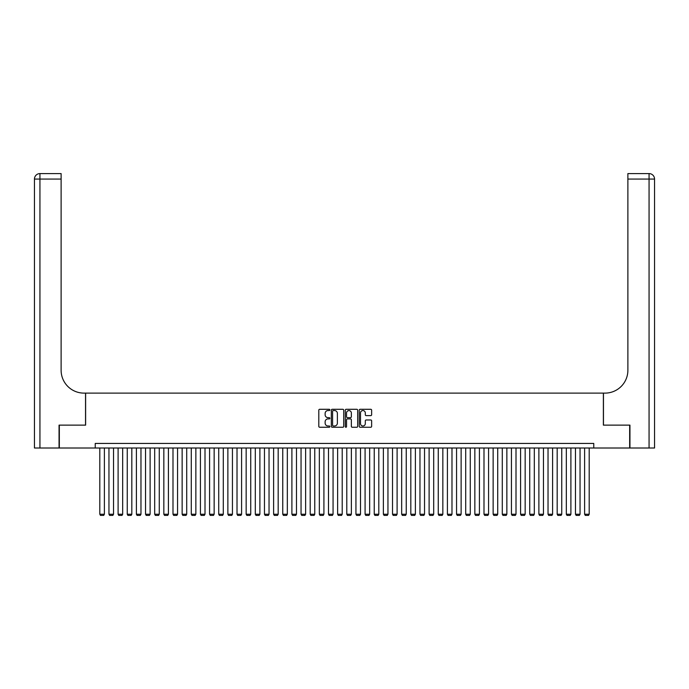 <?xml version="1.0" encoding="UTF-8"?>
<svg xmlns="http://www.w3.org/2000/svg" width="689" height="689" viewBox="0 0 689 689"><rect width="100%" height="100%" fill="white"/><g stroke="black" fill="none" stroke-linecap="round" stroke-linejoin="round"><path stroke-width="1.03" d="M329.867 409.921A0.629 0.629 0 0 0 329.239 409.292L319.696 409.292A0.896 0.896 0 0 0 318.8 410.196L318.8 426.353A0.896 0.896 0 0 0 319.696 427.249L329.239 427.249A0.629 0.629 0 0 0 329.867 426.62A0.629 0.629 0 0 0 329.239 425.991L327.998 425.991A2.877 2.877 0 0 1 325.13 423.124L325.13 421.771A2.877 2.877 0 0 1 327.998 418.903L329.239 418.903A0.629 0.629 0 0 0 329.867 418.275A0.629 0.629 0 0 0 329.239 417.646L327.998 417.646A2.877 2.877 0 0 1 325.13 414.769L325.13 413.426A2.877 2.877 0 0 1 327.998 410.549L329.239 410.549A0.629 0.629 0 0 0 329.867 409.921M370.742 415.622A0.896 0.896 0 0 0 371.638 414.726L371.638 410.196A0.896 0.896 0 0 0 370.742 409.292L360.149 409.292A0.896 0.896 0 0 0 359.245 410.196L359.245 426.353A0.896 0.896 0 0 0 360.149 427.249L370.742 427.249A0.896 0.896 0 0 0 371.638 426.353L371.638 420.876A0.896 0.896 0 0 0 370.742 419.98L366.203 419.98A0.896 0.896 0 0 0 365.308 420.876L365.308 423.597A2.403 2.403 0 0 1 362.905 425.991A2.403 2.403 0 0 1 360.502 423.597L360.502 412.952A2.403 2.403 0 0 1 362.905 410.549A2.403 2.403 0 0 1 365.308 412.952L365.308 414.726A0.896 0.896 0 0 0 366.203 415.622L370.742 415.622M95.237 448.005L59.332 448.005L59.332 425.13L85.625 425.13L85.625 393.118L603.375 393.118L603.375 425.13L629.668 425.13L629.668 448.005L593.763 448.005L593.763 443.432L95.237 443.432L95.237 448.005L593.763 448.005M343.716 410.196A0.896 0.896 0 0 0 342.821 409.292L332.219 409.292A0.896 0.896 0 0 0 331.323 410.196L331.323 426.353A0.896 0.896 0 0 0 332.219 427.249L342.821 427.249A0.896 0.896 0 0 0 343.716 426.353L343.716 410.196M346.179 409.292L356.781 409.292A0.896 0.896 0 0 1 357.677 410.196L357.677 426.353A0.896 0.896 0 0 1 356.781 427.249L352.243 427.249A0.896 0.896 0 0 1 351.347 426.353L351.347 419.799A0.896 0.896 0 0 0 350.451 418.903L347.437 418.903A0.896 0.896 0 0 0 346.541 419.799L346.541 426.62A0.629 0.629 0 0 1 345.912 427.249A0.629 0.629 0 0 1 345.284 426.62L345.284 410.196A0.896 0.896 0 0 1 346.179 409.292M333.209 410.549A0.629 0.629 0 0 0 332.58 411.178L332.58 425.363A0.629 0.629 0 0 0 333.209 425.991L334.509 425.991A2.877 2.877 0 0 0 337.386 423.124L337.386 413.426A2.877 2.877 0 0 0 334.509 410.549L333.209 410.549M351.347 412.995A2.403 2.403 0 0 0 348.944 410.601A2.403 2.403 0 0 0 346.541 412.995L346.541 416.75A0.896 0.896 0 0 0 347.437 417.646L350.451 417.646A0.896 0.896 0 0 0 351.347 416.75L351.347 412.995M104.383 448.005L104.383 514.227L99.81 514.227L99.81 448.005M104.383 514.227L103.695 515.415L100.491 515.415L99.81 514.227M59.056 425.13L85.539 425.13L85.539 393.118L83.98 393.118A22.866 22.866 0 0 1 61.114 370.251L61.114 179.071L39.936 179.071L39.936 448.005L59.056 448.005L59.056 425.13M39.936 448.005L34.45 448.005L34.45 179.071A5.486 5.486 0 0 1 39.936 173.585L61.114 173.585L61.114 179.071M61.114 173.585L39.936 173.585A5.486 5.486 0 0 0 34.45 179.071L39.936 179.071L39.936 173.585M83.98 393.118A22.866 22.866 0 0 1 61.114 370.251M654.55 448.005L654.55 179.071L654.55 448.005L629.944 448.005L629.944 425.13L603.461 425.13L603.461 393.118L605.02 393.118A22.866 22.866 0 0 0 627.886 370.251L627.886 173.585L649.064 173.585L627.886 173.585M649.064 448.005L649.064 179.071L654.55 179.071A5.486 5.486 0 0 0 649.064 173.585A5.486 5.486 0 0 1 654.55 179.071L654.55 393.118M605.02 393.118A22.866 22.866 0 0 0 627.886 370.251M113.53 448.005L113.53 514.227L108.957 514.227L108.957 448.005M113.53 514.227L112.841 515.415L109.637 515.415L108.957 514.227M122.676 448.005L122.676 514.227L118.103 514.227L118.103 448.005M122.676 514.227L121.987 515.415L118.792 515.415L118.103 514.227M131.823 448.005L131.823 514.227L127.25 514.227L127.25 448.005M131.823 514.227L131.134 515.415L127.939 515.415L127.25 514.227M140.969 448.005L140.969 514.227L136.396 514.227L136.396 448.005M140.969 514.227L140.289 515.415L137.085 515.415L136.396 514.227M150.116 448.005L150.116 514.227L145.543 514.227L145.543 448.005M150.116 514.227L149.435 515.415L146.232 515.415L145.543 514.227M159.262 448.005L159.262 514.227L154.689 514.227L154.689 448.005M159.262 514.227L158.582 515.415L155.378 515.415L154.689 514.227M168.417 448.005L168.417 514.227L163.836 514.227L163.836 448.005M168.417 514.227L167.728 515.415L164.525 515.415L163.836 514.227M177.564 448.005L177.564 514.227L172.991 514.227L172.991 448.005M177.564 514.227L176.875 515.415L173.671 515.415L172.991 514.227M186.71 448.005L186.71 514.227L182.137 514.227L182.137 448.005M186.71 514.227L186.021 515.415L182.818 515.415L182.137 514.227M195.857 448.005L195.857 514.227L191.284 514.227L191.284 448.005M195.857 514.227L195.168 515.415L191.964 515.415L191.284 514.227M205.003 448.005L205.003 514.227L200.43 514.227L200.43 448.005M205.003 514.227L204.314 515.415L201.119 515.415L200.43 514.227M214.15 448.005L214.15 514.227L209.577 514.227L209.577 448.005M214.15 514.227L213.461 515.415L210.266 515.415L209.577 514.227M223.296 448.005L223.296 514.227L218.723 514.227L218.723 448.005M223.296 514.227L222.607 515.415L219.412 515.415L218.723 514.227M232.443 448.005L232.443 514.227L227.87 514.227L227.87 448.005M232.443 514.227L231.762 515.415L228.559 515.415L227.87 514.227M241.589 448.005L241.589 514.227L237.016 514.227L237.016 448.005M241.589 514.227L240.909 515.415L237.705 515.415L237.016 514.227M250.736 448.005L250.736 514.227L246.162 514.227L246.162 448.005M250.736 514.227L250.055 515.415L246.851 515.415L246.162 514.227M259.891 448.005L259.891 514.227L255.309 514.227L255.309 448.005M259.891 514.227L259.202 515.415L255.998 515.415L255.309 514.227M269.037 448.005L269.037 514.227L264.464 514.227L264.464 448.005M269.037 514.227L268.348 515.415L265.144 515.415L264.464 514.227M278.184 448.005L278.184 514.227L273.611 514.227L273.611 448.005M278.184 514.227L277.495 515.415L274.291 515.415L273.611 514.227M287.33 448.005L287.33 514.227L282.757 514.227L282.757 448.005M287.33 514.227L286.641 515.415L283.437 515.415L282.757 514.227M296.477 448.005L296.477 514.227L291.903 514.227L291.903 448.005M296.477 514.227L295.788 515.415L292.592 515.415L291.903 514.227M305.623 448.005L305.623 514.227L301.05 514.227L301.05 448.005M305.623 514.227L304.934 515.415L301.739 515.415L301.05 514.227M314.77 448.005L314.77 514.227L310.196 514.227L310.196 448.005M314.77 514.227L314.089 515.415L310.885 515.415L310.196 514.227M323.916 448.005L323.916 514.227L319.343 514.227L319.343 448.005M323.916 514.227L323.236 515.415L320.032 515.415L319.343 514.227M333.063 448.005L333.063 514.227L328.489 514.227L328.489 448.005M333.063 514.227L332.382 515.415L329.178 515.415L328.489 514.227M342.209 448.005L342.209 514.227L337.636 514.227L337.636 448.005M342.209 514.227L341.529 515.415L338.325 515.415L337.636 514.227M351.364 448.005L351.364 514.227L346.791 514.227L346.791 448.005M351.364 514.227L350.675 515.415L347.471 515.415L346.791 514.227M360.511 448.005L360.511 514.227L355.937 514.227L355.937 448.005M360.511 514.227L359.822 515.415L356.618 515.415L355.937 514.227M369.657 448.005L369.657 514.227L365.084 514.227L365.084 448.005M369.657 514.227L368.968 515.415L365.764 515.415L365.084 514.227M378.804 448.005L378.804 514.227L374.23 514.227L374.23 448.005M378.804 514.227L378.115 515.415L374.911 515.415L374.23 514.227M387.95 448.005L387.95 514.227L383.377 514.227L383.377 448.005M387.95 514.227L387.261 515.415L384.066 515.415L383.377 514.227M397.097 448.005L397.097 514.227L392.523 514.227L392.523 448.005M397.097 514.227L396.408 515.415L393.212 515.415L392.523 514.227M406.243 448.005L406.243 514.227L401.67 514.227L401.67 448.005M406.243 514.227L405.563 515.415L402.359 515.415L401.67 514.227M415.389 448.005L415.389 514.227L410.816 514.227L410.816 448.005M415.389 514.227L414.709 515.415L411.505 515.415L410.816 514.227M424.536 448.005L424.536 514.227L419.963 514.227L419.963 448.005M424.536 514.227L423.856 515.415L420.652 515.415L419.963 514.227M433.691 448.005L433.691 514.227L429.109 514.227L429.109 448.005M433.691 514.227L433.002 515.415L429.798 515.415L429.109 514.227M442.838 448.005L442.838 514.227L438.264 514.227L438.264 448.005M442.838 514.227L442.149 515.415L438.945 515.415L438.264 514.227M451.984 448.005L451.984 514.227L447.411 514.227L447.411 448.005M451.984 514.227L451.295 515.415L448.091 515.415L447.411 514.227M461.13 448.005L461.13 514.227L456.557 514.227L456.557 448.005M461.13 514.227L460.441 515.415L457.238 515.415L456.557 514.227M470.277 448.005L470.277 514.227L465.704 514.227L465.704 448.005M470.277 514.227L469.588 515.415L466.393 515.415L465.704 514.227M479.423 448.005L479.423 514.227L474.85 514.227L474.85 448.005M479.423 514.227L478.734 515.415L475.539 515.415L474.85 514.227M488.57 448.005L488.57 514.227L483.997 514.227L483.997 448.005M488.57 514.227L487.881 515.415L484.686 515.415L483.997 514.227M497.716 448.005L497.716 514.227L493.143 514.227L493.143 448.005M497.716 514.227L497.036 515.415L493.832 515.415L493.143 514.227M506.863 448.005L506.863 514.227L502.29 514.227L502.29 448.005M506.863 514.227L506.182 515.415L502.979 515.415L502.29 514.227M516.009 448.005L516.009 514.227L511.436 514.227L511.436 448.005M516.009 514.227L515.329 515.415L512.125 515.415L511.436 514.227M525.164 448.005L525.164 514.227L520.583 514.227L520.583 448.005M525.164 514.227L524.475 515.415L521.272 515.415L520.583 514.227M534.311 448.005L534.311 514.227L529.738 514.227L529.738 448.005M534.311 514.227L533.622 515.415L530.418 515.415L529.738 514.227M543.457 448.005L543.457 514.227L538.884 514.227L538.884 448.005M543.457 514.227L542.768 515.415L539.565 515.415L538.884 514.227M552.604 448.005L552.604 514.227L548.031 514.227L548.031 448.005M552.604 514.227L551.915 515.415L548.711 515.415L548.031 514.227M561.75 448.005L561.75 514.227L557.177 514.227L557.177 448.005M561.75 514.227L561.061 515.415L557.866 515.415L557.177 514.227M570.897 448.005L570.897 514.227L566.324 514.227L566.324 448.005M570.897 514.227L570.208 515.415L567.013 515.415L566.324 514.227M580.043 448.005L580.043 514.227L575.47 514.227L575.47 448.005M580.043 514.227L579.363 515.415L576.159 515.415L575.47 514.227M589.19 448.005L589.19 514.227L584.616 514.227L584.616 448.005M589.19 514.227L588.509 515.415L585.305 515.415L584.616 514.227M649.064 173.585L649.064 179.071L627.886 179.071"/></g></svg>
